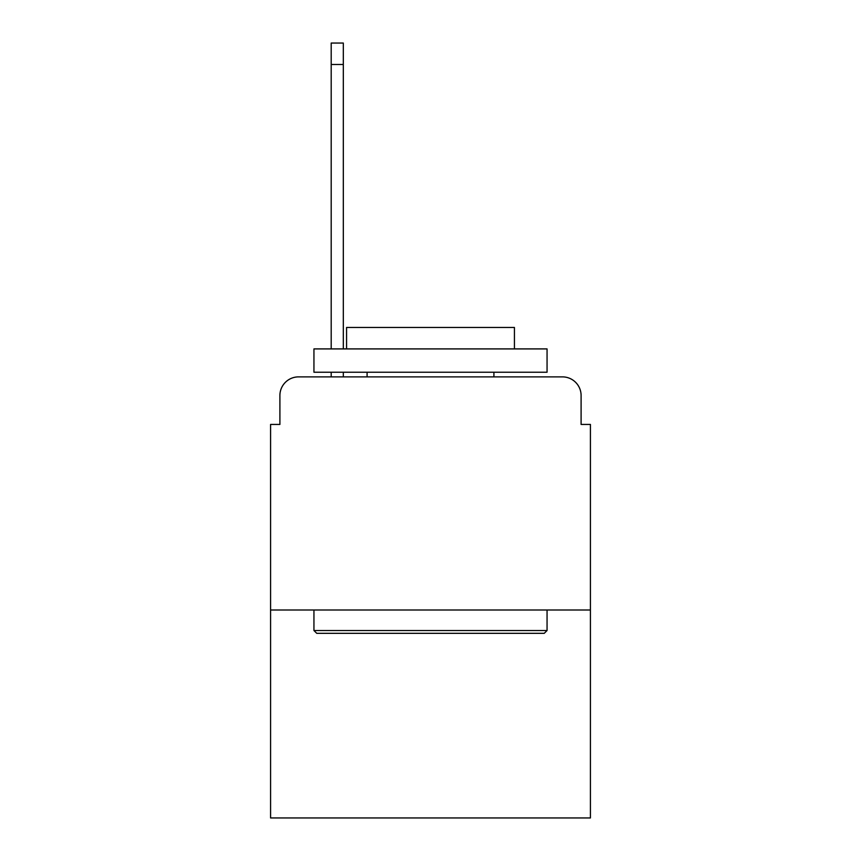 <?xml version="1.0" encoding="UTF-8"?>
<svg xmlns="http://www.w3.org/2000/svg" width="861" height="861" viewBox="0 0 861 861"><rect width="100%" height="100%" fill="white"/><g stroke="black" fill="none" stroke-linecap="round" stroke-linejoin="round"><path stroke-width="1.29" d="M279.9 395.533L279.9 424.441L279.9 395.533A18.651 18.651 0 0 1 298.552 376.881L331.194 376.881L331.194 372.221M590.42 610.008L270.58 610.008L270.58 817.95L590.42 817.95L590.42 424.441L581.1 424.441L581.1 395.533A18.651 18.651 0 0 0 562.448 376.881L298.552 376.881M270.58 610.008L270.58 424.441L279.9 424.441M343.313 372.221L343.313 376.881L357.767 376.881M503.233 376.881L562.448 376.881M581.1 424.441L581.1 395.533M544.26 633.319L316.74 633.319L313.942 630.521L547.058 630.521L544.26 633.319M313.942 348.909L547.058 348.909L547.058 372.221L313.942 372.221L313.942 348.909M514.426 348.909L514.426 327.46L346.574 327.46L346.574 348.909M313.942 610.008L313.942 630.521M547.058 610.008L547.058 630.521M367.087 372.221L367.087 376.881M493.913 372.221L493.913 376.881M331.194 348.909L331.194 43.05L343.313 43.05L343.313 348.909M331.194 64.5L343.313 64.5"/></g></svg>
